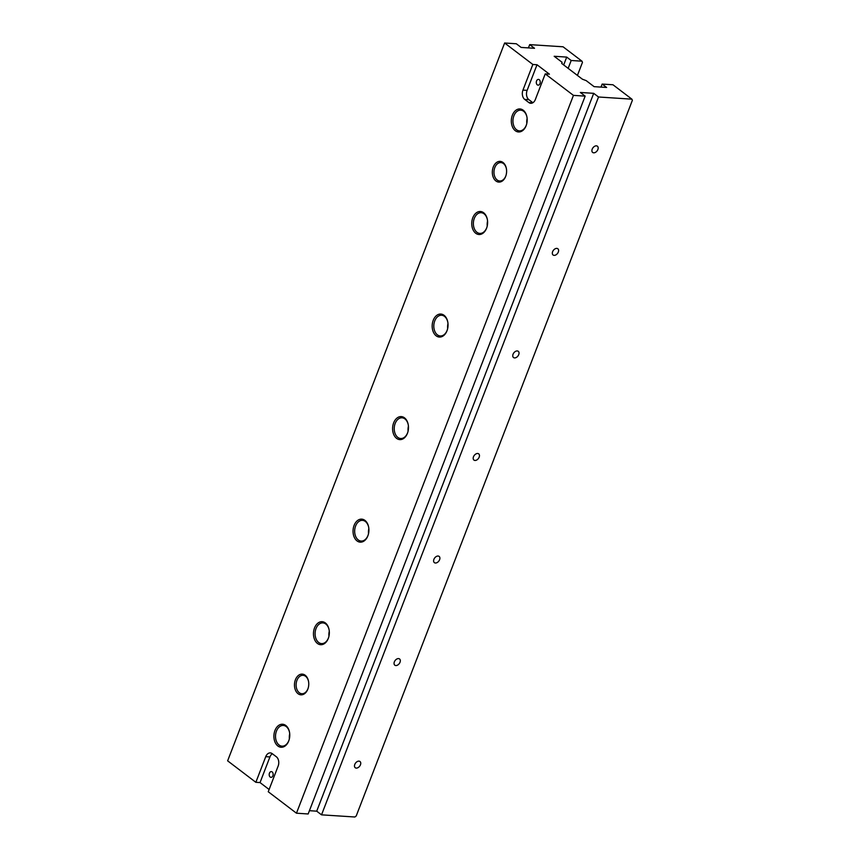 <?xml version="1.0" encoding="UTF-8"?>
<svg xmlns="http://www.w3.org/2000/svg" width="860" height="860" viewBox="0 0 860 860"><rect width="100%" height="100%" fill="white"/><g stroke="black" fill="none" stroke-linecap="round" stroke-linejoin="round"><path stroke-width="1.29" d="M527.126 118.486A10.374 7.127 -86.3 0 0 526.814 123.431M527.137 118.572A11.524 7.923 -86.3 0 0 526.825 123.356M487.566 221.031A10.374 7.127 -86.3 0 0 487.244 225.986M487.566 221.117A11.524 7.923 -86.3 0 0 487.254 225.9M321.533 814.839L354.9 817L356.223 815.957L632.369 100.33L631.896 99.169L598.528 96.997L321.533 814.839L316.716 811.173L593.701 93.331L598.528 96.997M577.425 75.422L582.467 62.361L581.994 61.2L571.191 60.49L568.159 68.359M289.712 733.774A10.374 7.127 -86.3 0 0 289.39 738.718M289.723 733.859A11.524 7.923 -86.3 0 0 289.411 738.643M329.283 631.229A10.374 7.127 -86.3 0 0 328.961 636.174M329.283 631.315A11.524 7.923 -86.3 0 0 328.982 636.088M368.854 528.674A10.374 7.127 -86.3 0 0 368.531 533.63M368.854 528.76A11.524 7.923 -86.3 0 0 368.553 533.544M408.425 426.13A10.374 7.127 -86.3 0 0 408.102 431.075M408.425 426.216A11.524 7.923 -86.3 0 0 408.113 431M447.995 323.586A10.374 7.127 -86.3 0 0 447.673 328.531M447.995 323.661A11.524 7.923 -86.3 0 0 447.684 328.445M526.535 124.496A10.374 7.127 93.7 0 1 526.277 125.227A10.374 7.127 93.7 0 1 519.418 130.87A10.374 7.127 93.7 0 1 513.893 115.799A10.374 7.127 93.7 0 1 520.762 110.166A10.374 7.127 93.7 0 1 526.997 117.401M447.404 329.595A10.374 7.127 93.7 0 1 447.146 330.326A10.374 7.127 93.7 0 1 440.277 335.959A10.374 7.127 93.7 0 1 434.752 320.898A10.374 7.127 93.7 0 1 441.621 315.254A10.374 7.127 93.7 0 1 447.856 322.5M486.975 227.04A10.374 7.127 93.7 0 1 486.717 227.771A10.374 7.127 93.7 0 1 479.848 233.415A10.374 7.127 93.7 0 1 474.322 218.343A10.374 7.127 93.7 0 1 481.191 212.71A10.374 7.127 93.7 0 1 487.426 219.945M506.035 175.343A9.223 6.332 93.7 0 1 505.809 175.977A9.223 6.332 93.7 0 1 499.703 180.987A9.223 6.332 93.7 0 1 494.801 167.603A9.223 6.332 93.7 0 1 500.896 162.583A9.223 6.332 93.7 0 1 506.443 169.001M289.121 739.783A10.374 7.127 93.7 0 1 288.863 740.514A10.374 7.127 93.7 0 1 281.994 746.158A10.374 7.127 93.7 0 1 276.469 731.086A10.374 7.127 93.7 0 1 283.338 725.453A10.374 7.127 93.7 0 1 289.583 732.688M368.263 534.683A10.374 7.127 93.7 0 1 368.005 535.414A10.374 7.127 93.7 0 1 361.135 541.058A10.374 7.127 93.7 0 1 355.61 525.997A10.374 7.127 93.7 0 1 362.479 520.354A10.374 7.127 93.7 0 1 368.725 527.588M328.692 637.238A10.374 7.127 93.7 0 1 328.434 637.97A10.374 7.127 93.7 0 1 321.565 643.603A10.374 7.127 93.7 0 1 316.039 628.542A10.374 7.127 93.7 0 1 322.909 622.898A10.374 7.127 93.7 0 1 329.154 630.143M308.181 688.086A9.223 6.332 93.7 0 1 307.955 688.72A9.223 6.332 93.7 0 1 301.86 693.73A9.223 6.332 93.7 0 1 296.947 680.335A9.223 6.332 93.7 0 1 303.053 675.326A9.223 6.332 93.7 0 1 308.589 681.743M528.438 47.902L529.696 44.623L534.511 48.289L521.138 47.429L516.322 43.763L504.627 43L532.845 64.468L522.955 90.106A6.912 4.752 -86.3 0 0 524.707 99.405L528.836 102.544A6.912 4.752 -86.3 0 0 530.76 103.297A6.912 4.752 -86.3 0 0 535.339 99.534L545.229 73.895L549.411 74.175L537.016 64.747L532.845 64.468M309.428 810.69L316.716 811.173M272.373 753.747A6.912 4.752 -86.3 0 0 269.922 756.94L265.74 756.671A6.912 4.752 -86.3 0 1 270.32 752.909A6.912 4.752 -86.3 0 1 272.244 753.661L276.382 756.8A6.912 4.752 -86.3 0 1 278.135 766.099L268.245 791.737L296.463 813.205L308.16 813.968L585.155 96.126L580.328 92.461L593.701 93.331M563.676 64.962L566.718 57.093L571.191 60.49M600.989 87.096L602.161 84.065L606.633 87.462L594.099 86.656L586.187 80.625L582.37 79.184L561.73 63.468L562.096 62.296L554.184 56.276L566.718 57.093M631.896 99.169L612.965 84.764L602.161 84.065M529.696 44.623L563.063 46.795L581.994 61.2M585.155 96.126L573.448 95.374L545.229 73.895M269.922 756.94L260.032 782.578L269.105 789.491M260.032 782.578L255.85 782.31L227.631 760.831L504.627 43M265.74 756.671L255.85 782.31M296.463 813.205L573.448 95.374M393.654 422.862A11.524 7.923 93.7 0 1 401.674 416.638A11.524 7.923 93.7 0 1 408.263 424.851A11.524 7.923 93.7 0 1 407.769 432.333A11.524 7.923 93.7 0 1 396.922 438.6A11.524 7.923 93.7 0 1 393.654 422.862M512.366 115.219A11.524 7.923 93.7 0 1 520.375 108.994A11.524 7.923 93.7 0 1 526.965 117.207A11.524 7.923 93.7 0 1 526.481 124.689A11.524 7.923 93.7 0 1 515.635 130.956A11.524 7.923 93.7 0 1 512.366 115.219M472.796 217.774A11.524 7.923 93.7 0 1 480.804 211.538A11.524 7.923 93.7 0 1 487.394 219.751A11.524 7.923 93.7 0 1 486.91 227.233A11.524 7.923 93.7 0 1 476.064 233.501A11.524 7.923 93.7 0 1 472.796 217.774M433.225 320.318A11.524 7.923 93.7 0 1 441.234 314.094A11.524 7.923 93.7 0 1 447.823 322.296A11.524 7.923 93.7 0 1 447.34 329.778A11.524 7.923 93.7 0 1 436.493 336.056A11.524 7.923 93.7 0 1 433.225 320.318M493.274 167.023A10.374 7.127 93.7 0 1 500.477 161.411A10.374 7.127 93.7 0 1 506.411 168.807A10.374 7.127 93.7 0 1 505.97 175.537A10.374 7.127 93.7 0 1 496.209 181.18A10.374 7.127 93.7 0 1 493.274 167.023M274.953 730.505A11.524 7.923 93.7 0 1 282.962 724.281A11.524 7.923 93.7 0 1 289.551 732.494A11.524 7.923 93.7 0 1 289.067 739.976A11.524 7.923 93.7 0 1 278.21 746.243A11.524 7.923 93.7 0 1 274.953 730.505M314.523 627.961A11.524 7.923 93.7 0 1 322.532 621.737A11.524 7.923 93.7 0 1 329.122 629.939A11.524 7.923 93.7 0 1 328.638 637.421A11.524 7.923 93.7 0 1 317.781 643.699A11.524 7.923 93.7 0 1 314.523 627.961M354.094 525.417A11.524 7.923 93.7 0 1 362.103 519.182A11.524 7.923 93.7 0 1 368.693 527.395A11.524 7.923 93.7 0 1 368.198 534.877A11.524 7.923 93.7 0 1 357.351 541.144A11.524 7.923 93.7 0 1 354.094 525.417M295.421 679.755A10.374 7.127 93.7 0 1 302.634 674.154A10.374 7.127 93.7 0 1 308.557 681.539A10.374 7.127 93.7 0 1 308.127 688.279A10.374 7.127 93.7 0 1 298.356 693.923A10.374 7.127 93.7 0 1 295.421 679.755M477.676 453.489A3.924 2.591 127.3 0 0 473.817 456.079A3.924 2.591 127.3 0 0 473.957 460.089A3.924 2.591 127.3 0 0 478.386 458.541A3.924 2.591 127.3 0 0 478.697 453.854A3.924 2.591 127.3 0 0 477.676 453.489M596.378 145.845A3.924 2.591 127.3 0 0 592.529 148.436A3.924 2.591 127.3 0 0 592.658 152.446A3.924 2.591 127.3 0 0 597.098 150.898A3.924 2.591 127.3 0 0 597.41 146.211A3.924 2.591 127.3 0 0 596.378 145.845M358.964 761.132A3.924 2.591 127.3 0 0 355.115 763.723A3.924 2.591 127.3 0 0 355.244 767.733A3.924 2.591 127.3 0 0 359.673 766.185A3.924 2.591 127.3 0 0 359.985 761.498A3.924 2.591 127.3 0 0 358.964 761.132M556.807 248.389A3.924 2.591 127.3 0 0 552.958 250.98A3.924 2.591 127.3 0 0 553.098 255.001A3.924 2.591 127.3 0 0 557.527 253.442A3.924 2.591 127.3 0 0 557.839 248.755A3.924 2.591 127.3 0 0 556.807 248.389M398.535 658.588A3.924 2.591 127.3 0 0 394.686 661.179A3.924 2.591 127.3 0 0 394.815 665.188A3.924 2.591 127.3 0 0 399.244 663.64A3.924 2.591 127.3 0 0 399.556 658.953A3.924 2.591 127.3 0 0 398.535 658.588M517.247 350.944A3.924 2.591 -52.7 0 1 518.268 351.31A3.924 2.591 -52.7 0 1 517.957 355.997A3.924 2.591 -52.7 0 1 513.527 357.545A3.924 2.591 -52.7 0 1 513.388 353.535A3.924 2.591 -52.7 0 1 517.247 350.944M438.106 556.033A3.924 2.591 -52.7 0 1 439.127 556.399A3.924 2.591 -52.7 0 1 438.815 561.096A3.924 2.591 -52.7 0 1 434.386 562.644A3.924 2.591 -52.7 0 1 434.246 558.624A3.924 2.591 -52.7 0 1 438.106 556.033M407.833 432.139A10.374 7.127 93.7 0 1 407.575 432.87A10.374 7.127 93.7 0 1 400.706 438.514A10.374 7.127 93.7 0 1 395.181 423.442A10.374 7.127 93.7 0 1 402.05 417.81A10.374 7.127 93.7 0 1 408.296 425.044M272.158 771.914A2.881 1.978 93.7 0 1 273.061 775.215A2.881 1.978 93.7 0 1 270.986 777.354A2.881 1.978 93.7 0 1 269.201 774.344A2.881 1.978 93.7 0 1 271.362 771.603A2.881 1.978 93.7 0 1 272.158 771.914M537.016 64.747L527.126 90.375A6.912 4.752 -86.3 0 0 528.889 99.674L532.899 102.727M539.263 79.711A2.881 1.978 93.7 0 1 540.166 83.011A2.881 1.978 93.7 0 1 538.081 85.151A2.881 1.978 93.7 0 1 536.296 82.151A2.881 1.978 93.7 0 1 538.457 79.399A2.881 1.978 93.7 0 1 539.263 79.711M532.77 102.802L528.836 102.544M527.126 90.375L522.955 90.106M528.889 99.674L524.707 99.405"/></g></svg>
